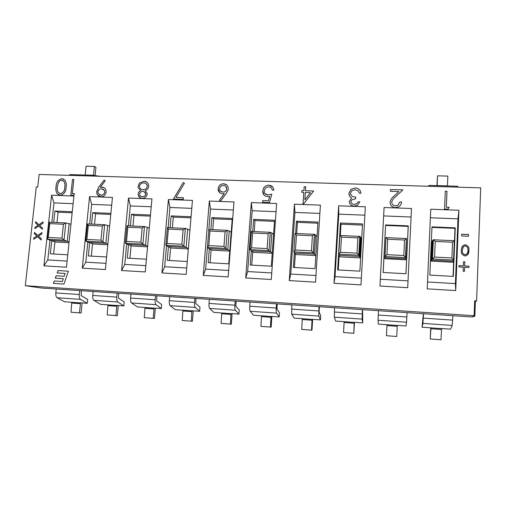 <?xml version="1.0" encoding="UTF-8"?>
<svg xmlns="http://www.w3.org/2000/svg" width="506" height="506" viewBox="0 0 506 506"><rect width="100%" height="100%" fill="white"/><g stroke="black" fill="none" stroke-linecap="round" stroke-linejoin="round"><path stroke-width="0.76" d="M429.252 186.297L417.108 185.93M470.453 187.549L458.044 187.169M428.411 186.081L429.139 185.392L429.196 186.1M447.437 185.942L447.848 176.101L437.551 175.822L437.127 185.632M436.925 185.626L437.551 175.822M457.936 187.169L457.766 186.252L429.145 185.392L457.766 186.252M423.37 313.72L422.055 327.211L430.973 327.85L430.239 338.982L441.004 339.766L441.561 328.514L450.587 329.159L452.174 325.428L422.934 323.378L423.535 313.733L452.902 315.712L452.174 325.428M430.239 338.982L430.732 327.831M378.064 320.235L378.305 324.099L387.001 324.713L386.451 335.706L396.729 336.484L397.292 325.364L406.09 325.99L406.552 322.227L378.064 320.235L378.463 310.703L407.071 312.626L406.552 322.227M354.44 322.316L353.827 333.29L354.143 322.29L362.72 322.904L362.625 309.634M334.346 317.167L334.555 307.749L362.429 309.621L362.1 319.115L334.346 317.167L335.649 321.057L344.131 321.664L343.561 332.512L353.827 333.29M312.651 319.337L311.981 330.178L311.519 330.127L312.063 319.299L320.424 319.893L320.684 315.7L319.122 311.949L319.375 306.725M291.734 314.182L291.766 304.865L318.932 306.693L318.786 316.079L291.734 314.182L294.049 318.097L302.322 318.685L301.728 329.4L311.981 330.178M271.886 316.44L271.159 327.135L270.476 327.072L271.014 316.376L279.179 316.958L279.464 312.816L276.972 309.046L277.212 303.891M250.185 311.266C249.736 310.52 249.591 308.837 249.743 306.219L250.046 302.063L276.535 303.84L276.244 308.034C276.093 310.671 276.2 312.366 276.567 313.119L250.185 311.266L253.462 315.206L261.558 315.814L260.925 326.357L271.159 327.135M232.102 313.606L231.318 324.169L230.426 324.087L230.964 313.524L238.927 314.093L239.237 310.001L235.866 306.219L236.1 301.121M209.667 308.426C209.086 307.68 208.877 306.01 209.035 303.423L209.364 299.324L235.195 301.064L234.879 305.194C234.727 307.806 234.898 309.482 235.398 310.235L209.667 308.426L213.855 312.385L221.767 312.98L221.103 323.397L231.318 324.169M193.267 310.842L192.432 321.272L191.338 321.177L191.875 310.741L199.649 311.291L199.978 307.256L195.765 303.455L195.993 298.42M170.13 305.656C169.434 304.909 169.162 303.258 169.327 300.703L169.674 296.649L194.873 298.35L194.538 302.43C194.38 305.004 194.614 306.668 195.234 307.414L170.13 305.656L175.19 309.634L182.919 310.21L182.236 320.5L192.432 321.272M155.342 308.141L154.456 318.445L153.173 318.337L154.014 308.938L153.71 308.021L161.3 308.565L161.648 304.574L156.639 300.76L156.86 295.789M131.554 302.955C130.738 302.202 130.409 300.57 130.58 298.047L130.946 294.043L155.538 295.7L155.184 299.735C155.019 302.278 155.31 303.923 156.05 304.669L131.554 302.955L137.436 306.94L144.994 307.509L144.286 317.679L154.456 318.445M118.303 305.504L117.367 315.687L115.899 315.561L116.791 306.275L116.437 305.371L123.85 305.896L124.223 301.955L118.448 298.135L118.663 293.221M93.888 300.311C92.965 299.565 92.585 297.945 92.756 295.453L93.148 291.5L117.152 293.119L116.772 297.098C116.608 299.609 116.949 301.241 117.803 301.987L93.888 300.311L100.561 304.315L107.949 304.871L107.221 314.915L117.367 315.687M430.448 338.982L441.004 339.766M422.055 327.211L422.934 323.378M386.451 335.706L396.742 336.471M343.561 332.512L353.593 333.258M362.1 319.115L362.72 322.904M301.728 329.4L311.519 330.127M318.786 316.079L320.424 319.893M260.925 326.357L270.476 327.072M276.567 313.119L279.179 316.958M221.103 323.397L230.426 324.087M235.398 310.235L238.927 314.093M182.236 320.5L191.338 321.177M195.234 307.414L199.649 311.291M144.286 317.679L153.173 318.337M156.05 304.669L161.3 308.565M107.221 314.915L115.899 315.561M117.803 301.987L123.85 305.896M93.49 175.316L94.394 166.461L95.919 167.334L95.09 175.481M100.049 176.303L93.047 175.272L91.934 176.056M94.394 166.461L86.083 166.234L85.172 175.038M92.99 175.272L70.075 174.583L68.886 175.354M82.111 302.923L81.131 312.986L79.493 312.853L80.429 303.676L80.024 302.778L87.266 303.29L87.658 299.4L81.162 295.567L81.377 290.71M57.115 297.737C56.084 296.99 55.654 295.384 55.824 292.923L56.236 289.021L79.676 290.596L79.278 294.53C79.107 297.009 79.505 298.622 80.467 299.375L57.115 297.737L64.534 301.753L71.763 302.291L71.017 312.221L81.131 312.986M71.017 312.221L79.493 312.853M80.467 299.375L87.266 303.29M407.071 312.626L423.535 313.733M362.429 309.621L378.463 310.703M318.932 306.693L334.555 307.749M276.535 303.84L291.766 304.865M235.195 301.064L250.046 302.063M194.873 298.35L209.364 299.324M155.538 295.7L169.674 296.649M117.152 293.119L130.946 294.043M79.676 290.596L93.148 291.5M452.902 315.712L472.022 316.996L474.843 316.199L475.374 301.519L476.608 300.95L480.7 187.859L39.145 174.45L37.754 186.967L36.293 186.916L25.3 285.707L41.378 288.022L56.236 289.021M36.906 236.005L34.319 233.595L34.452 232.431L37.703 235.416L41.973 232.577L41.827 233.898L38.424 236.131L41.296 238.731L41.15 240.027L37.608 236.688L33.693 239.262L33.832 237.991L36.976 236.024L34.395 233.614L34.516 232.488M37.703 235.416L41.96 232.652M33.832 237.991L36.976 236.024M33.769 239.211L33.908 238.01M37.608 236.688L41.157 239.983M38.089 225.315L35.509 222.925L35.635 221.767L38.88 224.734L43.143 221.887L43.004 223.203L39.601 225.442L42.472 228.023L42.333 229.313L38.785 225.999L34.882 228.579L35.022 227.308L38.159 225.341L35.578 222.95L35.705 221.824M38.88 224.734L43.136 221.963M35.022 227.308L38.159 225.341M34.958 228.522L35.091 227.333M38.785 225.999L42.333 229.269M63.332 278.68L55.28 278.167L56.153 275.764L64.161 276.263L65.116 273.449L57.165 272.955L58.032 270.552L68.361 271.184L63.971 284.075L53.396 283.385L54.268 280.975L62.371 281.5L63.332 278.68L62.371 281.5M54.268 280.975L62.44 281.513M53.465 283.392L54.332 280.988M58.032 270.552L68.354 271.191M57.235 272.962L58.101 270.565M65.116 273.449L64.161 276.263M56.153 275.764L64.224 276.276M55.35 278.173L56.217 275.776M445.305 191.255L446.975 191.306L446.305 207.277L449.189 207.384M391.72 202.457C392.03 204.538 393.288 205.683 395.49 205.885L397.836 205.36L399.923 201.983L401.568 202.039M390.082 202.773L390.082 202.267C390.581 199.781 391.91 197.726 394.085 196.107L398.873 191.553L390.411 191.281L390.505 189.522L402.839 189.908M351 202.33C351.645 203.671 352.752 204.354 354.32 204.392L356.711 203.741L358.197 201.85L359.785 201.907L357.54 205.208L354.232 206.144C351.221 205.872 349.583 204.31 349.298 201.445L351.581 197.96L349.741 196.417L348.862 193.311L350.949 189.32L355.32 187.935C358.634 188.219 360.512 189.984 360.968 193.229L359.368 193.172L358.109 190.737L355.193 189.706L351.841 190.699L350.462 193.21C350.968 195.854 352.72 197.138 355.718 197.055L355.617 198.833L351.86 199.794L350.892 201.514C351.183 203.336 352.321 204.285 354.314 204.361L356.705 203.716L358.191 201.824L359.791 201.881M350.588 194.26C351.594 196.227 353.302 197.169 355.718 197.087M349.083 195.101L348.874 193.336L350.955 189.352L355.332 187.966C358.286 188.15 360.12 189.636 360.829 192.432M349.494 202.9L349.311 201.477L351.581 197.96M301.823 192.369L301.937 190.648L303.923 190.718L304.163 186.758L305.713 186.809L305.472 190.768L313.638 191.034M304.182 186.79L305.706 186.834M303.031 204.253L303.809 192.463L301.797 192.369L301.918 190.623L303.904 190.686L304.163 186.758M304.852 199.895L310.507 192.685L305.339 192.482L304.852 199.895L310.488 192.653M265.074 193.697L268.072 194.955L271.823 194.228M264.056 195.076L262.772 190.983L263.696 188.061C264.973 186.119 266.77 185.177 269.072 185.247L269.047 185.215C271.962 185.544 273.569 187.182 273.866 190.136L272.342 190.085L271.646 188.276M269.072 185.247L272.728 186.999M262.589 202.33L262.715 200.623L268.458 200.831L269.685 196.417L267.649 196.651C264.328 196.227 262.696 194.323 262.74 190.952L263.67 188.03C264.948 186.088 266.744 185.145 269.047 185.215M219.813 192.786L218.162 188.732L218.345 187.663C219.269 185.152 221.046 183.868 223.69 183.817L226.758 185.013M219.465 200.287L224.348 193.716L222.596 193.785C219.642 193.412 218.149 191.717 218.124 188.7L218.314 187.631C219.231 185.12 221.014 183.836 223.652 183.786C226.675 184.159 228.2 185.904 228.231 189.004L227.871 190.604L226.011 193.779L220.496 201.211L219.433 200.262L224.31 193.684M220.73 191.249L223.076 192.122C224.753 192.141 225.935 191.369 226.618 189.801L226.796 188.921L225.739 186.379M173.463 199.054L183.273 182.514L184.456 183.248L175.98 197.454L183.4 197.745M183.317 182.54L184.45 183.254M140.232 197.789L138.347 195.43L138.208 193.975C138.448 192.413 139.295 191.312 140.738 190.661L138.252 187.808L138.132 186.252L139.624 182.944L143.925 181.3L146.677 182.021M141.18 189.288L143.027 189.807C145.33 189.794 146.772 188.649 147.354 186.379L147.309 185.493L145.943 183.551M140.801 196.265L142.477 196.682C144.21 196.739 145.323 195.936 145.817 194.266L144.406 191.894M99.056 196.379L97.297 194.759L96.652 191.723L98.872 187.094L104.274 180.06M96.652 191.723L98.815 187.062L104.223 180.022L105.235 180.851L100.352 187.214L103.92 187.644M99.676 194.829L101.105 195.177C103.104 195.145 104.35 194.121 104.843 192.116L104.559 190.553L103.154 189.181M70.884 195.278L72.491 179.428L73.832 179.472L72.333 193.697L74.622 193.804M72.554 179.459L73.825 179.497M58.822 194.987L57.437 193.969C56.065 191.894 55.616 189.516 56.096 186.828C56.217 182.337 58.222 179.636 62.093 178.719L63.667 179.086M59.468 193.475L60.448 193.697C63.408 192.837 64.876 190.648 64.838 187.138C65.236 185.07 64.983 183.197 64.079 181.515L62.921 180.585M459.005 265.669L463.325 265.897L463.496 261.747L464.799 261.83L464.641 265.966L468.986 266.194L468.942 267.44M464.641 265.966L469.005 266.181L468.954 267.446L464.597 267.225L464.432 271.355M462.427 246.232L464.223 244.955L465.368 244.822C468.132 245.663 469.302 247.567 468.872 250.546L467.633 254.79M463.249 246.884L462.326 250.236C461.984 252.551 462.857 254.088 464.951 254.847L466.93 253.974M461.693 234.234L468.531 234.531L468.467 236.245M468.48 236.245L461.624 235.941L461.693 234.208L468.543 234.512L468.48 236.245M464.951 254.847L465.672 254.758C467.335 253.873 468.075 252.45 467.892 250.483C468.284 248.161 467.424 246.624 465.311 245.884L464.54 245.979L462.863 247.579L462.339 250.217C461.997 252.532 462.876 254.069 464.97 254.828M468.891 250.527C469.081 252.981 468.113 254.739 465.994 255.808L464.957 255.916C462.161 255.075 460.953 253.158 461.345 250.166C461.2 247.763 462.168 246.024 464.236 244.936L465.387 244.803C468.151 245.638 469.315 247.548 468.891 250.527L468.872 250.546M464.609 267.212L464.451 271.361L463.129 271.286L463.287 267.143L458.955 266.909L459.005 265.65L463.338 265.884M464.799 261.83L464.66 265.954M463.496 261.747L464.818 261.811M60.448 193.697L60.385 193.671C63.345 192.811 64.812 190.623 64.781 187.106C65.173 185.044 64.92 183.166 64.015 181.483L61.814 180.307C60.201 180.414 59.044 181.281 58.348 182.906L57.361 186.853C56.976 189.016 57.304 190.952 58.348 192.666L60.385 193.671M66.115 187.144C66.065 191.647 64.117 194.367 60.252 195.297L57.374 193.943C56.002 191.869 55.552 189.484 56.033 186.803C56.153 182.312 58.158 179.605 62.036 178.688L65.059 180.25C66.223 182.305 66.571 184.601 66.115 187.144M72.333 193.697L74.641 193.779L73.591 195.379L70.821 195.278L72.491 179.428M104.843 192.116L104.508 190.522L101.548 188.776C99.574 188.801 98.373 189.82 97.949 191.844L98.303 193.57L101.048 195.152C103.047 195.12 104.293 194.095 104.786 192.084M102.022 187.169L101.965 187.144C103.648 187.226 104.9 188.011 105.729 189.491L106.165 192.052C105.558 195.088 103.774 196.663 100.814 196.796L97.241 194.728L96.595 191.698M100.352 187.214L101.965 187.144M143.71 182.932C141.446 182.9 140.035 184.001 139.479 186.24L139.561 187.264C140.162 188.846 141.3 189.68 142.977 189.782C145.279 189.769 146.721 188.624 147.309 186.347L147.259 185.462C146.696 183.786 145.513 182.938 143.71 182.932M142.856 191.445C141.117 191.47 140.017 192.337 139.548 194.051L139.618 194.797C140.124 196.043 141.06 196.663 142.433 196.657C144.159 196.714 145.273 195.911 145.772 194.241L145.722 193.564C145.222 192.242 144.267 191.534 142.856 191.445M143.881 181.268C146.386 181.331 147.973 182.584 148.637 185.025L148.707 186.442C148.353 188.529 147.189 189.978 145.203 190.787L147.107 193.235L147.176 194.31C146.506 196.948 144.849 198.282 142.199 198.32C140.27 198.194 138.967 197.22 138.296 195.398L138.157 193.943C138.397 192.388 139.245 191.281 140.687 190.629L138.208 187.783L138.081 186.227L139.574 182.913L143.925 181.3M175.98 197.454L183.4 197.72L183.254 199.415L173.406 199.048L183.273 182.514M223.437 185.481C221.653 185.493 220.414 186.328 219.724 187.998L219.604 188.656C219.749 190.768 220.894 191.913 223.045 192.09C224.721 192.116 225.897 191.338 226.58 189.769L226.758 188.896C226.637 186.809 225.531 185.677 223.437 185.481M272.342 190.085C272 188.15 270.83 187.1 268.838 186.935C267.143 186.935 265.821 187.65 264.866 189.08L264.246 191.066C264.315 193.482 265.58 194.772 268.047 194.924L271.836 194.19L269.496 202.583L262.563 202.33L262.69 200.597L268.433 200.806L269.66 196.391M390.082 202.267L390.082 202.242C390.581 199.75 391.91 197.701 394.085 196.081L398.873 191.553M390.505 189.522L402.871 189.883L395.439 196.904C393.51 198.276 392.27 200.028 391.72 202.16C391.897 204.386 393.156 205.619 395.49 205.86L397.842 205.328L399.93 201.951L401.568 202.014C401.41 204.133 400.404 205.765 398.551 206.916L395.319 207.662C391.973 207.289 390.227 205.48 390.082 202.242M390.411 191.281L390.505 189.491M444.553 209.016L445.305 191.224L446.988 191.274L446.317 207.251L449.208 207.352L448.031 209.149L444.553 209.016M250.046 249.635L268.996 250.609L270.539 251.836L271.874 232.988L270.299 232.311L268.996 250.609L270.267 232.305L268.174 233.715L252.646 233L251.552 247.795L250.046 249.635L251.039 250.831L253.5 252.342L272.234 253.316M268.964 250.584L267.111 248.585L268.174 233.715M252.646 233L251.381 231.438L270.204 232.305M272.253 253.044L270.539 251.836L251.039 250.831M271.874 232.988L273.563 234.442M274.486 221.375L255.018 220.553L254.202 231.571M252.703 251.849L251.722 265.112M65.818 222.956L64.009 240.091L67.273 241.337L69.126 223.671L65.736 222.944L63.44 224.253L49.771 223.627L48.272 237.478L47.248 239.167L55.641 242.032L69.025 242.728M47.33 239.23L64.009 240.091L61.96 238.174L63.44 224.253M49.771 223.627L49.088 222.185L65.653 222.95M69.113 241.887L67.273 241.337L50.094 240.451M69.126 223.671L70.948 224.316M72.156 212.798L58.101 212.204L56.988 222.545M54.926 241.83L53.617 254.018M144.495 226.555L142.869 244.132L145.5 245.378L147.164 227.257L144.425 226.543L142.205 227.896L127.841 227.232L126.487 241.451L125.317 243.222L131.851 246.005L147.562 246.82M125.336 243.234L142.869 244.132L140.883 242.178L142.205 227.896M127.841 227.232L126.962 225.746L144.355 226.549M147.619 246.175L145.5 245.378L127.449 244.449M147.164 227.257L149.264 228.206M150.371 216.119L133.964 215.423L132.964 226.024M131.105 245.739L129.922 258.288M387.716 239.243L386.926 254.663L385.009 256.561L385.989 237.605L406.432 238.541L404.553 240.021L387.716 239.243L386.002 237.599L406.476 238.541L405.818 258.825L384.693 257.737L385.009 256.561L405.553 257.617L403.801 255.517L404.553 240.021M406.476 238.541L405.679 259.806L384.813 258.718L385.989 237.605M104.666 224.734L102.946 242.083L105.899 243.329L107.658 225.442L104.59 224.721L102.326 226.055L88.316 225.404L86.887 239.439L85.799 241.172L93.281 243.993L107.803 244.752M85.849 241.21L102.946 242.083L100.928 240.154L102.326 226.055M88.316 225.404L87.557 223.943L104.508 224.727M107.873 243.987L105.899 243.329L88.291 242.425M107.658 225.442L109.619 226.214M110.776 214.436L95.571 213.791L94.514 224.259M92.554 243.765L91.308 256.125M72.269 211.742L54.939 211.015L53.712 222.393M58.101 212.204L54.939 211.015M51.72 240.913L50.328 253.829L67.76 254.809M110.884 213.368L92.731 212.602L91.561 224.126M95.571 213.791L92.731 212.602M89.663 242.855L88.335 255.96L106.602 256.985M150.472 215.031L131.459 214.234L130.352 225.904M133.964 215.423L131.459 214.234M128.556 244.841L127.297 258.142L146.43 259.211M168.428 246.858L167.239 260.381L187.271 261.501L191.059 216.739L171.155 215.904L170.117 227.719M190.971 217.839L173.311 217.087L171.155 215.904M173.311 217.087L172.369 227.826M170.623 247.75L169.504 260.508M209.326 248.914L208.206 262.671L228.756 263.822L232.279 218.472L211.862 217.612L210.894 229.585M232.191 219.585L213.652 218.801L211.862 217.612M213.652 218.801L212.773 229.673M211.141 249.793L210.091 262.778M251.28 250.976L250.236 265.03L271.324 266.207L274.568 220.249L253.62 219.37L252.722 231.501M255.018 220.553L253.62 219.37M294.34 252.924L293.366 267.44L315.017 268.654L317.964 222.077L296.465 221.173L295.643 233.462M317.888 223.216L297.452 222.349L296.465 221.173M297.452 222.349L296.706 233.513M295.346 253.873L294.435 267.503M359.88 271.165L362.511 223.949L340.443 223.019L337.654 269.926L359.88 271.165M362.448 225.107L340.993 224.196L340.443 223.019M340.993 224.196L340.323 235.511M339.128 255.638L338.274 269.957M431.979 226.871L429.847 275.087L453.313 276.402L455.267 227.852L431.979 226.871M383.194 272.475L385.597 224.917L383.131 272.468L405.964 273.746L408.266 225.872L385.597 224.917M220.496 201.211L219.433 200.262M305.453 190.737L313.657 191.002L303.322 204.266L303.005 204.253L303.79 192.432M476.608 300.95L474.666 300.823L474.122 315.725L25.3 285.707M458.917 210.262L430.751 209.225L427.209 288.869L455.729 290.577L455.4 283.607L457.974 218.851L458.917 210.262L455.729 290.577M379.974 286.029L384.079 207.498L379.974 286.029L407.709 287.699L411.486 208.51L407.709 287.699M384.079 207.498L411.486 208.51M334.004 283.271L360.999 284.891L365.332 206.802L338.653 205.815L334.004 283.271L335.035 276.624L338.78 214.152L338.653 205.815M289.261 280.583L315.542 282.165L320.399 205.145L294.416 204.184L289.261 280.583L290.767 274.056L294.916 212.419L294.416 204.184M245.695 277.971L271.286 279.508L276.637 203.526L251.324 202.59L245.695 277.971L247.649 271.551L252.178 210.736L251.324 202.59M43.927 265.859L66.457 267.212L73.914 196.031L51.599 195.202L43.927 265.859L47.811 259.951L49.923 240.375M82.269 268.161L105.368 269.546L112.446 197.454L89.575 196.606L82.269 268.161L85.805 262.159L87.835 242.197M121.579 270.52L145.26 271.943L151.945 198.915L128.499 198.048L121.579 270.52L124.748 264.417L126.69 244.012M161.895 272.943L186.189 274.397L192.451 200.414L168.409 199.522L161.895 272.943L164.678 266.738L166.531 245.79M203.248 275.422L228.181 276.921L234 201.951L209.339 201.04L203.248 275.422L205.632 269.11L207.397 247.447L208.776 245.625L223.937 246.39L225.088 231.723L209.965 231.027L208.833 229.49L210.521 209.092L209.339 201.04M475.374 301.519L474.647 301.468M474.843 316.199L472.927 316.073L474.122 315.725M430.372 217.763L457.974 218.851M427.513 281.987L455.4 283.607M383.814 215.923L410.98 216.998M380.499 279.261L407.931 280.855M338.78 214.152L364.87 215.176M335.035 276.624L361.373 278.155M294.916 212.419L319.881 213.405M290.767 274.056L315.959 275.517M252.178 210.736L276.061 211.672M247.649 271.551L271.747 272.949M51.871 222.311L53.965 202.919L51.599 195.202M53.965 202.919L73.111 203.671M47.811 259.951L67.102 261.071M89.676 224.038L91.675 204.405L89.575 196.606M91.675 204.405L111.687 205.189M85.805 262.159L105.975 263.329M128.416 225.815L130.308 205.929L128.499 198.048M130.308 205.929L151.231 206.752M124.748 264.417L145.842 265.644M168.137 227.63L169.915 207.492L168.409 199.522M169.915 207.492L191.78 208.352M164.678 266.738L186.727 268.016M210.521 209.092L233.38 209.99M205.632 269.11L228.68 270.451M434.565 257.08L432.497 258.996L433.364 239.768L435.242 241.438L434.565 257.08L451.915 257.959L452.554 242.235L435.242 241.438M433.395 239.774L454.394 240.73L453.616 260.084L451.915 257.959M433.364 239.768L454.394 240.73L452.554 242.235M432.567 240.369L432.105 241.571L431.245 261.134L432.497 258.996L453.616 260.084L453.408 261.286L431.7 260.166L432.567 240.369L433.338 239.774M453.408 261.286L452.68 262.247L431.245 261.134M431.953 227.396L454.983 228.364L453.053 276.384M454.983 228.364L455.267 227.852M385.635 225.442L408.203 226.391L405.926 273.746M408.203 226.391L408.266 225.872M225.088 231.723L227.219 230.331L229.231 231.027L227.776 249.629L225.853 248.395L227.27 230.344L225.853 248.395L223.937 246.39M229.775 250.698L227.776 249.629L208.782 248.648L207.397 247.447L225.853 248.395M208.782 248.648L211.925 250.173L229.743 251.102M229.231 231.027L231.204 232.311M185.348 228.421L183.83 246.239L186.113 247.478L187.675 229.117L185.291 228.415L183.115 229.787L168.371 229.104L167.1 243.506L165.841 245.315L171.389 248.06L188.333 248.946M165.841 245.315L183.83 246.239L181.875 244.259L183.115 229.787M168.371 229.104L167.372 227.592L185.228 228.421M188.371 248.465L186.113 247.478L167.6 246.517M187.675 229.117L189.914 230.306M314.422 234.329L312.417 235.764L296.472 235.024L295.466 250.021L293.834 251.88L294.416 253.07L296.155 254.562L315.833 255.587L317.022 236.802L315.649 234.993L314.435 254.107L294.416 253.07M315.649 234.993L314.473 234.335L313.29 252.88L311.449 250.831L312.417 235.764M296.472 235.024L295.061 233.437L314.397 234.329M293.834 251.88L313.29 252.88L315.833 255.587M340.576 252.311L338.805 254.189L339.918 235.492L341.474 237.105L340.576 252.311L356.996 253.145L357.856 237.864L341.474 237.105M339.931 235.499L359.848 236.41L358.798 255.214L356.996 253.145M358.735 255.125L359.785 236.41L357.856 237.864M359.848 236.41L360.595 237.061L359.507 256.434L338.95 255.372L338.805 254.189L358.798 255.214L360.127 257.896L361.195 238.857L360.595 237.061M338.95 255.372L339.931 256.839L360.127 257.896M447.443 185.873L437.127 185.563M441.434 329.482L430.897 328.729M441.517 328.628L430.967 327.875M397.242 326.319L386.963 325.586M397.286 325.478L387.001 324.744M354.156 323.245L344.137 322.524M354.168 322.411L344.137 321.696M312.145 320.241L302.373 319.539M312.12 319.412L302.335 318.717M271.159 317.313L261.621 316.63M271.102 316.49L261.558 315.814M231.166 314.454L221.856 313.79M231.078 313.638L221.767 312.98M192.128 311.664L183.039 311.013M192.014 310.855L182.919 310.21M154.014 308.938L145.14 308.306M153.875 308.141L144.994 307.509M116.791 306.275L108.126 305.656M116.62 305.485L107.949 304.871M452.725 320.134L423.339 318.116M406.862 316.99L378.241 315.023M362.195 313.929L334.302 312.012M318.666 310.943L291.488 309.077M276.244 308.034L249.743 306.219M234.879 305.194L209.035 303.423M194.538 302.43L169.327 300.703M155.184 299.735L130.58 298.047M116.772 297.098L92.756 295.453M93.502 175.221L85.179 174.975M80.429 303.676L71.96 303.075M80.233 302.898L71.763 302.291M79.278 294.53L55.824 292.923M251.552 247.795L267.111 248.585M250.059 249.464L251.393 231.482M48.272 237.478L61.96 238.174M126.487 241.451L140.883 242.178M386.926 254.663L403.801 255.517M86.887 239.439L100.928 240.154M207.416 247.175L208.851 229.591M209.965 231.027L208.776 245.625M208.858 229.503L227.162 230.338M167.1 243.506L181.875 244.259M165.873 244.923L167.391 227.776M295.466 250.021L311.449 250.831M293.841 251.798L295.068 233.449M70.075 174.583L93.047 175.272M270.255 232.305L251.381 231.438M49.057 222.495L47.305 238.655M65.736 222.944L49.12 222.185M126.962 225.986L125.361 242.76M144.425 226.543L126.962 225.746M405.483 257.484L406.4 238.554M87.525 224.221L85.849 240.679M104.59 224.721L87.557 223.943M453.553 259.907L454.325 240.767M227.219 230.331L208.833 229.49M185.291 228.415L167.372 227.592M313.246 252.829L314.422 234.322M314.441 234.322L295.061 233.437M359.829 236.403L339.918 235.492"/></g></svg>
